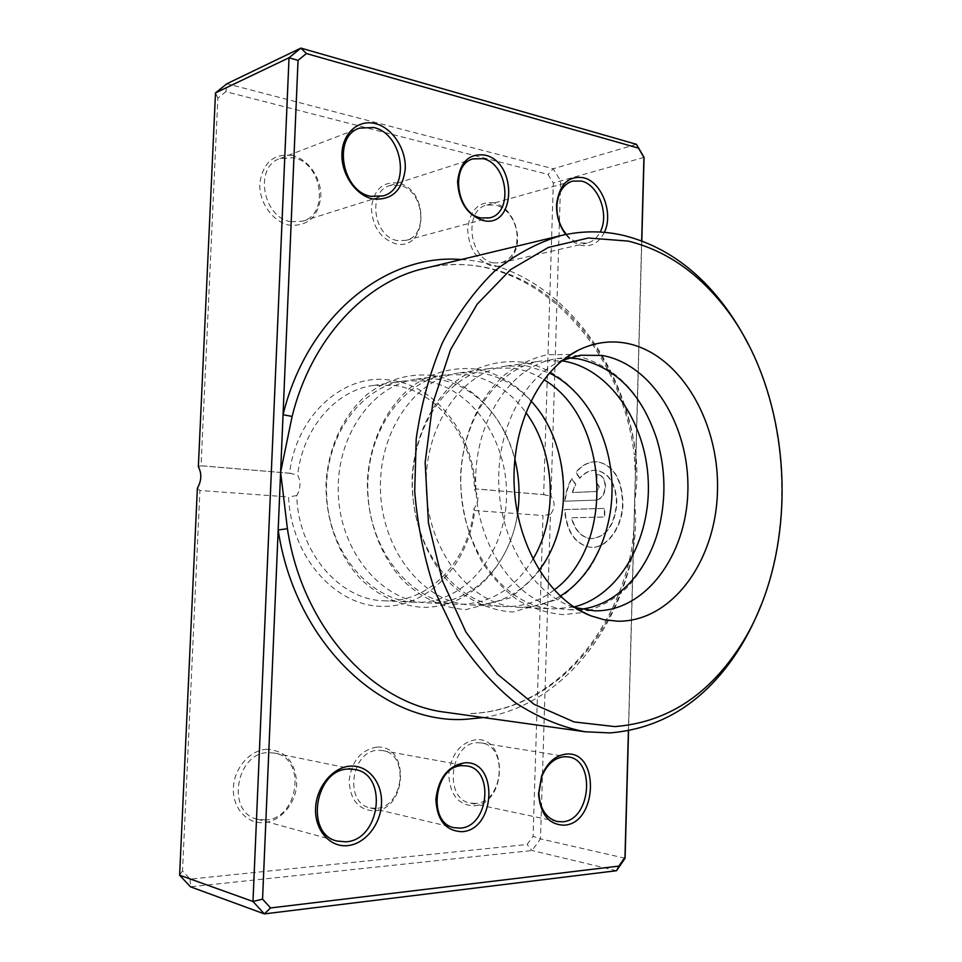 <?xml version="1.0" encoding="UTF-8"?>
<svg xmlns="http://www.w3.org/2000/svg" width="962" height="962" viewBox="0 0 962 962"><rect width="100%" height="100%" fill="white"/><g stroke="black" fill="none" stroke-linecap="round" stroke-linejoin="round"><path stroke-width="0.72" stroke-dasharray="4.81 3.61" d="M376.767 747.137C360.87 749.879 351.659 761.05 349.122 780.627C350.144 799.999 358.561 810.088 374.362 810.87C407.563 809.607 409.908 744.143 376.767 747.137M376.094 808.357L370.262 807.912C343.674 803.282 351.286 749.927 378.282 750.324L382.623 750.601C409.572 754.016 403.679 807.551 376.094 808.357M398.052 183.069C382.708 181.409 373.821 189.658 371.38 207.816C372.378 226.743 380.495 238.732 395.767 243.783C427.825 251.575 430.074 189.153 398.052 183.069M397.486 240.584C373.629 237.229 367.087 191.318 389.742 185.642L399.567 185.305C423.749 189.622 429.04 235.57 405.976 240.368L397.486 240.584M562.686 360.221L557.719 362.53C521.572 380.627 496.176 432.467 498.905 487.265C501.503 542.075 531.818 591.209 569.54 605.711L574.711 607.527M628.402 730.783L633.285 550.252L631.673 549.23L633.285 548.737C635.882 533.213 636.315 517.652 634.583 502.068C637.157 486.351 637.578 470.55 635.834 454.665C623.821 363.985 563.383 282.696 484.944 267.304C464.899 263.275 444.672 263.66 424.254 268.446C524.314 243.398 620.286 339.442 634.247 454.569L635.834 454.665M579.605 478.174L575.757 472.402C582.323 464.538 589.742 461.026 597.991 461.868C613.6 465.788 621.789 479.653 622.558 503.487C622.27 527.681 606.228 548.965 590.355 547.246C575.023 544.36 566.414 531.782 564.526 509.535L604.485 508.381L604.244 517.015L571.356 517.76C574.783 530.363 581.228 537.325 590.668 538.672C605.543 537.421 614.165 525.757 616.522 503.679C615.921 484.571 609.331 473.46 596.777 470.358C590.464 469.733 584.74 472.342 579.605 478.174L580.002 478.21C585.136 472.378 590.86 469.769 597.174 470.406C609.728 473.508 616.317 484.607 616.931 503.703C614.574 525.781 605.952 537.445 591.065 538.696C581.625 537.349 575.192 530.387 571.753 517.784L604.641 517.039L604.894 508.405L564.922 509.571C566.81 531.806 575.42 544.384 590.752 547.27C606.637 548.989 622.679 527.717 622.967 503.511C622.198 479.701 614.009 465.824 598.388 461.916C590.139 461.063 582.719 464.574 576.154 472.438L580.002 478.21M596.332 500.096C601.671 499.122 604.725 494.708 605.495 486.844C605.29 479.737 602.837 475.613 598.123 474.446L597.065 474.41L596.825 482.96L599.627 487.109L596.584 491.522L572.498 492.532L575.829 484.379L572.005 478.595C568.289 485.317 566.017 492.845 565.175 501.19L596.332 500.096L565.175 501.19M564.778 501.166C565.62 492.821 567.893 485.281 571.608 478.559L575.432 484.343L572.101 492.496L596.175 491.486L599.218 487.073L596.428 482.924L596.668 474.374L597.727 474.41C602.44 475.565 604.894 479.701 605.098 486.808C604.328 494.672 601.274 499.098 595.935 500.06M573.881 606.986L553.811 608.898C507.575 607.479 463.852 553.811 460.954 489.117C457.563 424.434 495.875 366.787 541.762 360.882L561.916 360.846M581 609.199L569.131 609.631C522.739 608.224 478.787 553.896 475.853 488.395C472.414 422.907 510.894 364.574 556.938 358.67L568.795 357.948M554.112 589.983C539.466 601.238 523.316 606.769 505.651 606.577L503.92 606.517C458.273 605.074 415.331 553.523 412.566 491.462C409.295 429.425 447.029 373.965 492.328 368.097L513.395 368.145C524.098 369.805 534.271 373.641 543.891 379.689M560.209 596.139C547.606 603.775 534.15 607.479 519.805 607.25L518.073 607.19C472.246 605.759 429.076 553.607 426.262 490.8C422.967 428.018 460.87 371.933 506.349 366.053L527.489 366.125L549.362 372.967M532.948 559.162C514.886 588.732 490.379 603.799 459.451 604.364L457.732 604.304C412.722 602.849 370.586 553.27 367.929 493.638C364.79 434.03 401.912 380.591 446.584 374.771L467.352 374.747C490.62 378.607 510.113 391.161 525.817 412.421M539.117 570.129C521.32 593.193 499.134 604.821 472.57 605.002L470.851 604.93C425.637 603.487 383.273 553.342 380.579 493.025C377.405 432.72 414.718 378.715 459.571 372.883L480.423 372.871C499.579 375.938 516.402 385.281 530.892 400.901M604.352 232.371C599.158 242.749 591.534 247.09 581.457 245.394C575.565 244.011 570.334 240.392 565.728 234.524M566.317 234.403C570.298 239.009 574.735 241.871 579.617 243.013L587.241 243.037C592.772 241.642 597.065 237.987 600.156 232.058M475.974 739.706C460.293 742.508 451.226 754.052 448.761 774.362C449.819 794.48 458.152 804.966 473.761 805.831C506.505 804.593 508.657 736.736 475.974 739.706M475.541 803.426L470.346 803.09C443.338 799.061 450.312 742.231 477.561 742.724L481.301 742.941C508.573 745.79 503.318 802.609 475.541 803.426M493.975 202.802C478.799 201.238 470.033 209.908 467.652 228.812C468.686 248.497 476.755 260.858 491.859 265.933C507.371 269.564 520.382 251.924 517.123 232.419L515.151 224.399C510.726 212.77 503.667 205.567 493.975 202.802M493.626 262.915C469.24 259.596 463.299 209.993 486.772 205.098L495.562 204.966C504.449 207.491 510.93 214.093 514.995 224.783L516.81 232.155C518.169 248.449 512.926 258.682 501.094 262.854L493.626 262.915M292.22 155.447C273.641 153.295 262.842 162.638 259.812 183.477C258.862 202.405 272.907 222.006 289.261 225.12C307.636 226.539 318.145 217.099 320.791 196.777C321.657 178.475 308.489 159.175 292.22 155.447M290.933 221.717C262.818 217.749 253.788 166.715 279.93 158.562L293.638 157.756C322.33 163.023 329.521 214.358 302.633 221.188L290.933 221.717M267.051 749.266C250.168 749.843 234.127 767.929 233.369 787.89C232.371 807.876 246.957 824.157 263.937 822.594C280.916 821.332 296.019 803.186 296.681 783.922C295.707 762.289 285.822 750.745 267.051 749.266M265.608 819.961L257.251 819.179C225.745 812.481 236.171 752.152 268.458 752.633L274.495 753.09C306.734 757.936 298.869 818.842 265.608 819.961M416.558 602.32L414.875 602.26C370.514 600.793 329.184 553.03 326.635 495.646C323.605 438.287 360.113 386.736 404.124 380.976L424.591 380.88C472.246 387.421 508.585 441.786 506.469 498.015C504.99 554.28 464.935 603.475 416.558 602.32M517.496 513.708C510.545 563.912 472.366 604.485 428.751 602.897L427.056 602.837C382.503 601.382 340.933 553.09 338.359 495.069C335.293 437.073 371.981 384.992 416.185 379.208L436.748 379.136C473.172 383.91 504.605 417.376 514.85 459.163M748.4 344.564C787.698 421.873 792.676 524.35 761.062 605.098M474.579 489.838C479.184 495.971 478.98 502.248 473.929 508.67C469.24 559.752 430.411 602.549 385.546 600.841L383.874 600.781C339.694 600.011 298.016 551.899 296.789 495.574C300.685 488.431 300.962 481.589 297.643 475.036C302.898 427.837 336.135 390.163 373.412 385.449L393.65 385.329C437.902 390.596 473.304 438.359 474.579 489.838L475.456 488.9C473.737 435.341 436.82 385.834 390.608 380.182C344.709 372.571 296.392 414.333 289.598 473.244L201.046 465.788L217.869 98.172L225.902 91.691L548.027 174.435L553.318 183.02L543.662 494.648L475.456 488.9M625.096 858.236L540.488 838.9L550.444 514.321C555.122 508.14 555.314 502.116 550.998 496.236L560.666 180.94L553.198 168.771L226.912 83.73L225.902 91.691M644.059 157.371L553.318 183.02M641.798 240.969L628.547 730.747M636.447 144.312L553.198 168.771L548.027 174.435M190.139 879.112L190.464 886.808L532.058 850.504L540.488 838.9L533.08 836.291L527.104 844.48L190.139 879.112L182.515 870.911L199.916 490.476L288.6 496.945C290.993 556.661 335.245 606.084 382.082 606.385C428.968 607.347 468.939 563.636 474.723 510.533L543.013 515.524L533.08 836.291M616.534 870.718L532.058 850.504L527.104 844.48M483.513 717.568C558.669 705.807 617.171 634.415 633.285 550.252L641.654 240.921M198.352 466.726L201.046 465.788M199.916 490.476L197.366 488.227M296.789 495.574L288.6 496.945M289.598 473.244L297.643 475.036M474.723 510.533L473.929 508.67M550.444 514.321L543.013 515.524M543.662 494.648L550.998 496.236M217.869 98.172L215.5 92.893M179.617 875.179L182.515 870.911M461.255 259.548C550.529 264.622 622.871 353.547 635.882 454.088L634.247 454.569L635.353 473.953M633.826 530.254L631.673 549.23C614.802 638.407 548.737 711.567 469.372 713.576L469.841 713.6C550.565 711.327 616.51 637.65 633.285 548.737M370.262 807.912L454.208 827.705M389.742 185.642L472.943 158.898M569.54 605.711L579.653 610.521M557.719 362.53L567.315 356.77M656.866 439.297C642.195 392.917 614.321 364.766 573.268 354.822L571.103 354.497M570.803 354.449L547.186 354.725C531.481 358.357 516.919 365.38 503.499 375.805C478.15 399.062 462.397 436.123 460.57 476.31C460.666 507.178 467.628 535.413 481.433 561.002C491.582 576.635 503.559 589.586 517.352 599.867C531.974 608.333 547.282 613.251 563.287 614.646L583.345 612.493M522.643 362.205C499.374 359.463 475.865 366.101 455.988 381.205C430.507 403.138 414.369 438.792 412.133 477.669C411.315 516.69 424.615 555.086 448.076 581.288C466.498 599.747 489.129 610.557 512.746 612.024L558.237 599.266C573.364 587.854 584.583 576.322 591.883 564.67C607.07 538.011 613.6 508.357 611.483 475.709C606.685 420.406 571.007 370.418 522.643 362.205M475.817 369.047C453.054 366.522 430.098 372.943 410.582 387.482C385.57 408.609 369.636 442.965 367.412 480.387C366.582 517.941 379.629 554.894 402.669 580.086C420.755 597.823 442.917 608.176 465.993 609.595L509.619 598.039C525.829 586.135 537.373 574.651 544.227 563.576C559.126 537.818 565.5 509.211 563.347 477.777C558.537 424.507 523.1 376.611 475.817 369.047M432.371 375.408C409.511 373.196 388.215 379.172 368.506 393.314C343.951 413.684 328.258 446.825 326.046 482.9C325.18 519.095 337.999 554.701 360.594 578.968C378.86 596.26 399.531 605.723 422.619 607.347C475.962 608.068 517.508 555.832 519.095 498.027C521.296 440.163 484.379 383.273 432.371 375.408M486.772 205.098L572.486 181.109M279.93 158.562L359.415 128.138M470.346 803.09L557.082 821.488M257.251 819.179L337.157 841.065M383.874 600.781L414.875 602.26M373.412 385.449L404.124 380.976M427.056 602.837L457.732 604.304M416.185 379.208L446.584 374.771M470.851 604.93L503.92 606.517M459.571 372.883L492.328 368.097M518.073 607.19L553.811 608.898M506.349 366.053L541.762 360.882M569.131 609.631L592.808 610.762M556.938 358.67L580.387 355.243M274.495 753.09L354.954 769.492M481.301 742.941L568.145 756.902M302.633 221.188L383.08 195.911M501.094 262.854L587.241 243.037M291.137 473.34L200.553 465.704M545.045 494.733L475.276 488.852M660.774 519.696C656.445 541.053 648.304 559.86 636.339 576.142C625.661 592.291 608.092 604.389 583.633 612.421M405.976 240.368L489.754 217.833M382.623 750.601L466.835 765.92"/><path stroke-width="1.44" d="M462.025 831.697C445.695 831.024 436.976 820.225 435.87 799.29C438.456 778.114 447.955 765.98 464.357 762.878C498.532 759.379 496.272 829.941 462.025 831.697M462.361 765.656C434.511 765.439 426.755 823.003 454.208 827.705L460.233 828.114C488.66 826.947 494.6 769.384 466.835 765.92L462.361 765.656M482.804 220.43C467.063 214.803 458.658 201.779 457.587 181.373C460.064 161.856 469.203 153.102 485.016 155.122C517.977 162.169 515.812 229.209 482.804 220.43M483.044 158.67L472.943 158.898C449.627 164.67 456.469 214.081 481.024 217.965L489.754 217.833C513.443 212.975 507.912 163.672 483.044 158.67M625.384 343.061C609.199 340.295 593.35 342.749 577.825 350.457C538.816 369.901 511.219 426.515 514.213 486.519C517.051 546.548 550.011 600.216 590.716 615.788L604.148 619.744L617.7 621.212C672.402 621.945 716.233 560.221 717.484 490.452C719.42 420.731 679.1 352.549 625.384 343.061M574.711 607.527L594.588 610.834C645.442 611.844 686.64 555.206 687.866 490.824C689.742 426.479 651.899 363.768 601.899 355.447L580.387 355.243L562.686 360.221M561.916 360.846L563.095 361.015C609.415 368.446 645.851 422.162 648.244 480.76C651.021 539.345 619.42 595.851 573.881 606.986M568.795 357.948L578.342 358.826C615.8 367.256 641.979 394.071 656.866 439.297C664.706 465.776 666.005 492.58 660.774 519.696C651.659 566.955 619.552 604.809 581 609.199M565.728 234.524L563.023 230.483C558.345 222.342 556.228 213.528 556.649 204.028C559.367 184.403 568.302 175.637 583.465 177.73C601.803 181.698 613.792 213.528 604.352 232.371M600.156 232.058C609.595 215.007 598.653 184.728 581.457 181.072L572.486 181.109C563.347 184.259 558.164 192.28 556.926 205.171C556.529 213.853 558.465 221.909 562.746 229.365L566.317 234.403M372.631 198.906C355.639 195.334 340.981 173.93 341.931 153.463C342.64 132.924 358.67 119.06 375.553 123.665C392.46 127.97 406.132 149.002 405.267 168.747C402.573 190.632 391.702 200.685 372.631 198.906M373.629 127.477L359.415 128.138C332.299 136.508 341.775 191.703 370.959 196.332L383.08 195.911C410.894 188.913 403.367 133.598 373.629 127.477M564.249 825.18C548.941 824.795 540.367 814.357 538.516 793.878L541.654 775.889C547.282 762.529 555.507 755.254 566.353 754.064C599.807 750.625 597.775 823.484 564.249 825.18M564.333 756.709C554.401 757.816 546.861 764.477 541.714 776.695L538.852 793.145C539.874 808.729 545.947 818.169 557.082 821.488L562.397 821.801C590.812 820.622 596.043 759.764 568.145 756.902L564.333 756.709M347.535 845.634C329.846 847.522 314.574 830.014 315.584 808.321C316.33 786.639 333.044 766.87 350.613 766.113C368.205 765.03 382.407 782.479 381.505 803.366C380.856 824.23 365.211 844.059 347.535 845.634M348.677 769.047C315.091 768.77 304.329 834.162 337.157 841.065L345.851 841.81C380.411 840.223 388.42 774.458 354.954 769.492L348.677 769.047M614.778 726.587C663.155 722.811 702.957 698.917 734.21 654.894C804.521 557.491 796.271 387.734 716.846 297.619C691.57 268.338 662.024 249.495 628.21 241.089L588.347 238.011L548.388 247.426L510.533 269.649L477.164 304.196L450.565 349.615L432.744 403.499L425.156 462.566L428.451 522.991L442.424 580.747L465.969 632.13L497.306 674.049L534.175 704.364L574.122 721.945L614.778 726.587M761.062 605.098C753.414 624.771 743.854 642.784 732.371 659.126C700.372 704.256 659.523 728.859 609.836 732.912L584.932 731.745C561.074 727.031 537.878 717.339 515.331 702.645C493.614 685.136 474.146 663.239 456.926 636.952L435.642 592.832C424.627 560.521 417.652 526.695 414.694 491.366L416.209 438.78C421.152 404.317 429.954 372.174 442.604 342.364C457.19 314.526 474.446 290.849 494.372 271.32C515.379 254.509 537.53 242.604 560.81 235.606C582.022 230.652 602.982 230.603 623.689 235.474C658.417 244.192 688.72 263.564 714.61 293.59C727.621 308.73 738.876 325.733 748.4 344.564M628.547 730.747L625.096 858.236L616.534 870.718L264.322 913.9L252.982 901.466L289.021 57.768L300.878 48.1L636.447 144.312L644.059 157.371L641.798 240.969M549.362 372.967C584.812 390.211 609.571 434.656 611.88 481.782C614.153 528.896 593.819 575.541 560.209 596.139M543.891 379.689C609.487 417.977 615.68 545.502 554.112 589.983M530.892 400.901C570.887 442.953 574.843 524.398 539.117 570.129M525.817 412.421C555.471 452.32 558.597 516.558 532.948 559.162M514.85 459.163C519.324 477.164 520.214 495.346 517.496 513.708M641.654 240.921L643.915 157.419L638.503 148.148L306.409 53.535L298.04 60.39L283.044 414.73L292.111 416.438L280.615 472.21L262.554 899.133L270.562 907.948L618.903 866.089L624.975 857.238L628.402 730.783M306.409 53.535L300.878 48.1L226.912 83.73L215.5 92.893L198.352 466.726C201.912 473.593 201.587 480.76 197.366 488.227L179.617 875.179L190.464 886.808L264.322 913.9L270.562 907.948M298.04 60.39L289.021 57.768L215.5 92.893M262.554 899.133L252.982 901.466L179.617 875.179M461.255 259.548C386.868 253.126 307.359 315.308 283.044 414.73L280.615 472.21L287.41 528.691C302.308 627.897 373.076 703.968 445.827 712.301L584.932 731.745M638.503 148.148L636.447 144.312M625.096 858.236L624.975 857.238M616.534 870.718L618.903 866.089M483.513 717.568L465.836 719.287C383.73 724.963 295.118 644.035 278.174 529.978L287.41 528.691M560.81 235.606L424.254 268.446C365.428 281.77 311.279 338.648 292.111 416.438M579.653 610.521L590.716 615.788M567.315 356.77L577.825 350.457M562.746 229.365L563.023 230.483M556.926 205.171L556.649 204.028M538.852 793.145L538.516 793.878M541.714 776.695L541.654 775.889M716.846 297.619L714.61 293.59M734.21 654.894L732.371 659.126"/></g></svg>

